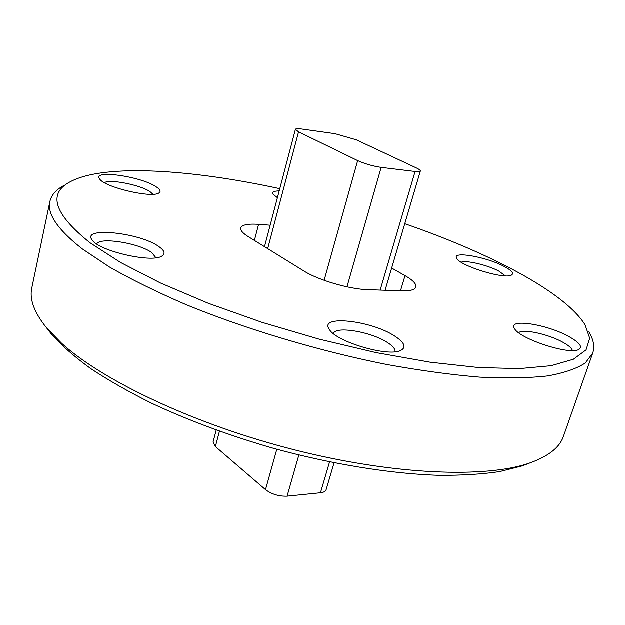 <?xml version="1.0" encoding="UTF-8"?>
<svg xmlns="http://www.w3.org/2000/svg" width="625" height="625" viewBox="0 0 625 625"><rect width="100%" height="100%" fill="white"/><g stroke="black" fill="none" stroke-linecap="round" stroke-linejoin="round"><path stroke-width="0.94" d="M529.609 463.078L522.352 465.891L499.727 471.602C481.93 474.273 461.508 475.516 438.469 475.344C390.508 473.75 332.047 464.383 273.555 448.391C229.32 435.602 188.742 420.602 151.82 403.375C128.656 391.852 108.195 380.195 90.438 368.414C74.406 356.719 61.484 345.406 51.672 334.477L46.922 328.312M49.891 201.57L31.836 287.891C29.281 299.258 34.227 312.625 46.68 327.992L61.727 343.406C103.383 381.242 195.617 424.914 295.203 450.063C394.82 475.242 486.539 478.375 529.984 462.937C548.594 456.234 559.75 447.367 563.453 436.32L592.727 353.133L585.344 362.969C576.859 368.617 564.312 372.945 547.719 375.953C528.789 378.078 506.109 378.484 479.672 377.172C451.328 374.812 420.508 370.625 387.203 364.617C319.281 351.156 246.164 329.305 185.742 304.539C156.75 292.016 131.312 279.508 109.438 267.023L82.438 249.023C57.773 229.742 46.922 213.922 49.891 201.57C51.414 194.961 56.18 189.57 64.195 185.391M279.781 188.711C192.062 169.609 105.836 163.578 71.047 181.375C47.312 193.18 53.633 213.656 90.031 242.805L120.508 262.484L160.367 282.984L208.242 303.312L262.008 322.383L318.93 339.133L375.953 352.633L430.047 362.227L478.531 367.578L519.344 368.656L551.156 365.734L573.391 359.289L586.062 349.914L589.695 338.242L585.086 324.898C564.734 291.93 488.859 252.75 404.766 223.742M588.867 331.883C593.562 339.609 594.852 346.688 592.727 353.133M155.93 257.797L151.844 252.703C139.336 243.195 99.492 236.766 96.734 244.023M159.008 246.727C164.773 250.836 165.625 254.031 161.547 256.305C151.016 263.016 99.117 251.016 92.266 240.164C80.57 226.344 140.352 232.711 159.008 246.727M152.938 194.281L149.883 191.57C140.07 184.898 109.383 178.867 104.438 182.734M155.891 186.648C160.328 189.492 161.266 191.648 158.695 193.133C151.281 198.289 104.383 187.164 99.703 179.062C91.609 169.453 140.633 176.328 155.891 186.648M277.406 197.719L273.117 194.297C271.828 192.109 273.852 190.992 279.188 190.953M505.359 275.883L498.781 271.102C487.563 265.094 465.984 259.992 461.195 262.266M503.93 266.344C511.859 270.562 514.305 273.523 511.273 275.234C504.055 279.477 460.078 265.883 456.766 258.438C451.164 250.758 486.047 256.75 503.93 266.344M572.391 350.594C571.852 348.289 568.75 345.562 563.078 342.398C548.617 334.195 522.383 328.469 518.688 332.789M569.031 336.664C580 342.875 583.094 347.242 578.32 349.766C568.172 354.914 519.172 338.586 514.547 328.648C507.086 318.078 546.953 324.172 569.031 336.664M395.008 351.797C395.453 349.18 392.953 346.117 387.516 342.602C371.414 331.828 335.18 325.688 333.414 333.633M394.656 336.062C404.633 342.586 406.617 347.406 400.625 350.539C388.07 357.172 336.25 341.859 329.398 329.539C318.102 314.602 371.031 320.367 394.656 336.062M270.156 225.234L258.586 224.375C247.891 223.641 241.938 224.844 240.727 227.961C240.211 230.281 242.703 233.18 248.219 236.641L303.797 270.984C318.031 280.07 349.367 289.266 367.609 289.688L401.523 290.883C410.125 291.109 414.922 289.844 415.898 287.078C416.547 284.008 412.922 280.203 405.031 275.664L391.656 268.078M334.062 462.859L326.102 489.773C325.547 491.422 323.672 492.438 320.469 492.797L287.078 496.188C278.945 496.477 271.758 494.297 265.508 489.672L215.391 446.586L213.063 442.031L216.203 430.109M381.156 167.414C372.773 166.156 364.945 163.898 357.664 160.641L298.555 131.883L295.406 129.367C295.727 128.633 297.797 128.523 301.617 129.039L334.938 133.703L356.273 139.836L416.172 167.875C419.086 169.258 420.477 170.312 420.352 171.047C420.078 171.734 418.32 171.891 415.086 171.516L381.156 167.414L346.969 286.875M405.031 275.664L400.484 290.852M258.586 224.375L254.398 240.461M276.812 449.297L265.508 489.672M219.438 431.266L215.391 446.586M329.555 461.953L320.469 492.797M298.859 455.031L287.078 496.188M357.664 160.641L324.133 280.359M298.555 131.883L267.695 248.672M415.086 171.516L380.156 290.133M522.352 465.891L529.984 462.937M51.672 334.477L46.68 327.992M295.406 129.367L264.508 246.703M420.352 171.047L385.086 290.305"/></g></svg>
